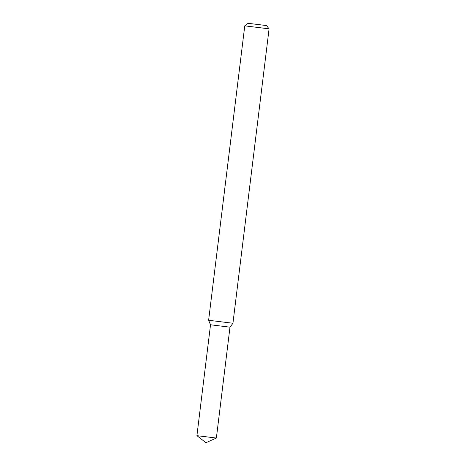 <?xml version="1.0" encoding="UTF-8"?>
<svg xmlns="http://www.w3.org/2000/svg" width="466" height="466" viewBox="0 0 466 466"><rect width="100%" height="100%" fill="white"/><g stroke="black" fill="none" stroke-linecap="round" stroke-linejoin="round"><path stroke-width="0.35" stroke-dasharray="2.33 1.75" d="M210.527 324.779L229.988 327.173L210.533 324.785M208.617 320.27L232.936 323.258M244.767 25.857L269.086 28.845M196.914 435.663L216.37 438.052"/><path stroke-width="0.7" d="M216.37 438.052L229.988 327.173L210.533 324.785L208.617 320.27L232.936 323.258L229.988 327.173L210.527 324.779L196.914 435.663L216.37 438.052L205.925 442.7L196.92 435.663M266.523 25.572L248.04 23.3L266.523 25.572L269.086 28.845L244.767 25.857L208.617 320.27M269.086 28.845L232.936 323.258M248.04 23.3L244.767 25.857"/></g></svg>
